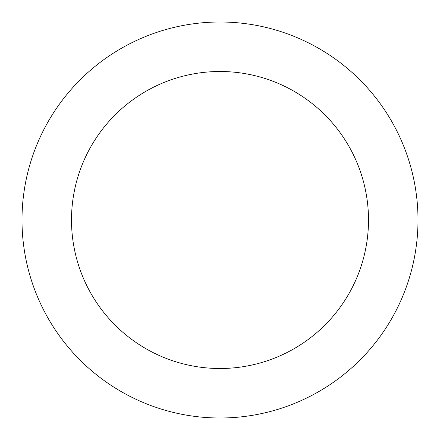 <?xml version="1.0" encoding="UTF-8"?>
<svg xmlns="http://www.w3.org/2000/svg" width="440" height="440" viewBox="0 0 440 440"><rect width="100%" height="100%" fill="white"/><g stroke="black" fill="none" stroke-linecap="round" stroke-linejoin="round"><path stroke-width="0.66" d="M368.5 220A148.5 148.5 0 0 0 220 71.5A148.5 148.5 0 0 0 71.5 220A148.5 148.5 0 0 0 220 368.5A148.5 148.5 0 0 0 368.5 220M418 220A198 198 0 0 0 220 22A198 198 0 0 0 22 220A198 198 0 0 0 220 418A198 198 0 0 0 418 220"/></g></svg>
